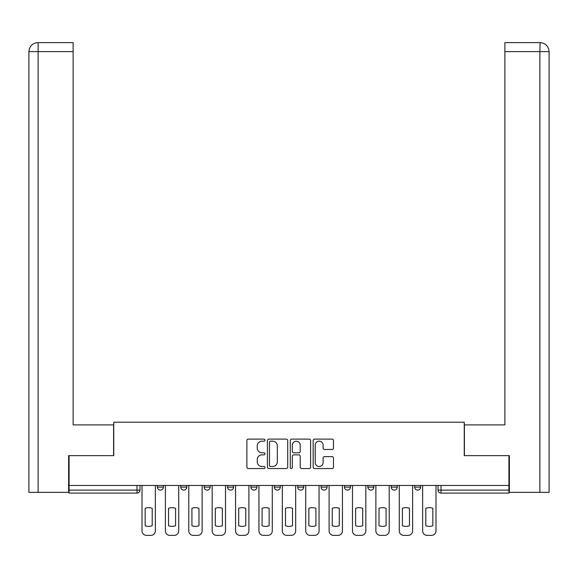 <?xml version="1.0" encoding="UTF-8"?>
<svg xmlns="http://www.w3.org/2000/svg" width="578" height="578" viewBox="0 0 578 578"><rect width="100%" height="100%" fill="white"/><g stroke="black" fill="none" stroke-linecap="round" stroke-linejoin="round"><path stroke-width="0.87" d="M265.013 440.147A1.033 1.033 0 0 0 263.987 439.114L248.352 439.114A1.474 1.474 0 0 0 246.878 440.588L246.878 467.075A1.474 1.474 0 0 0 248.352 468.548L263.987 468.548A1.033 1.033 0 0 0 265.013 467.515A1.033 1.033 0 0 0 263.987 466.482L261.964 466.482A4.711 4.711 0 0 1 257.253 461.779L257.253 459.568A4.711 4.711 0 0 1 261.964 454.857L263.987 454.857A1.033 1.033 0 0 0 265.013 453.831A1.033 1.033 0 0 0 263.987 452.798L261.964 452.798A4.711 4.711 0 0 1 257.253 448.095L257.253 445.884A4.711 4.711 0 0 1 261.964 441.173L263.987 441.173A1.033 1.033 0 0 0 265.013 440.147M414.628 485.462L414.628 487.11L420.625 487.11A2.998 2.998 0 0 1 417.627 490.108A2.998 2.998 0 0 1 414.628 487.11L414.628 485.462M344.466 485.462L344.466 487.11L350.463 487.11A2.998 2.998 0 0 1 347.465 490.108A2.998 2.998 0 0 1 344.466 487.11L344.466 485.462M297.692 485.462L297.692 487.11L303.688 487.11A2.998 2.998 0 0 1 300.69 490.108A2.998 2.998 0 0 1 297.692 487.11L297.692 485.462M274.312 485.462L274.312 487.11L280.308 487.11A2.998 2.998 0 0 1 277.31 490.108A2.998 2.998 0 0 1 274.312 487.11L274.312 485.462M227.537 487.11L227.537 485.462L227.537 487.11A2.998 2.998 0 0 0 230.535 490.108A2.998 2.998 0 0 1 227.537 487.11L233.534 487.11A2.998 2.998 0 0 1 230.535 490.108M180.762 487.11L180.762 485.462L180.762 487.11A2.998 2.998 0 0 0 183.761 490.108A2.998 2.998 0 0 1 180.762 487.11L186.759 487.11A2.998 2.998 0 0 1 183.761 490.108A2.998 2.998 0 0 0 186.759 487.11L186.759 485.462L186.759 487.11M332.003 449.489A1.474 1.474 0 0 0 333.477 448.015L333.477 440.588A1.474 1.474 0 0 0 332.003 439.114L314.642 439.114A1.474 1.474 0 0 0 313.168 440.588L313.168 467.075A1.474 1.474 0 0 0 314.642 468.548L332.003 468.548A1.474 1.474 0 0 0 333.477 467.075L333.477 458.094A1.474 1.474 0 0 0 332.003 456.627L324.576 456.627A1.474 1.474 0 0 0 323.102 458.094L323.102 462.552A3.938 3.938 0 0 1 319.164 466.482A3.938 3.938 0 0 1 315.227 462.552L315.227 445.111A3.938 3.938 0 0 1 319.164 441.173A3.938 3.938 0 0 1 323.102 445.111L323.102 448.015A1.474 1.474 0 0 0 324.576 449.489L332.003 449.489M38.119 492.355L28.9 492.355L28.9 51.615C29.442 46.146 32.433 43.148 37.881 42.62L73.124 42.62L73.124 51.615L38.119 51.615L38.119 492.355L68.63 492.355L68.63 455.63L113.75 455.63L113.75 422.2L464.25 422.2L464.25 455.63L508.922 455.63L508.922 485.462L69.078 485.462L69.078 490.108L139.984 490.108L139.984 485.462L139.984 490.108A2.998 2.998 0 0 1 136.986 493.106L69.078 493.106L69.078 490.108M69.078 455.63L69.078 485.462M287.714 440.588A1.474 1.474 0 0 0 286.24 439.114L268.878 439.114A1.474 1.474 0 0 0 267.404 440.588L267.404 467.075A1.474 1.474 0 0 0 268.878 468.548L286.24 468.548A1.474 1.474 0 0 0 287.714 467.075L287.714 440.588M291.76 439.114L309.122 439.114A1.474 1.474 0 0 1 310.596 440.588L310.596 467.075A1.474 1.474 0 0 1 309.122 468.548L301.694 468.548A1.474 1.474 0 0 1 300.22 467.075L300.22 456.331A1.474 1.474 0 0 0 298.747 454.857L293.819 454.857A1.474 1.474 0 0 0 292.345 456.331L292.345 467.515A1.033 1.033 0 0 1 291.319 468.548A1.033 1.033 0 0 1 290.286 467.515L290.286 440.588A1.474 1.474 0 0 1 291.76 439.114M438.016 485.462L438.016 490.108L508.922 490.108L508.922 493.106L441.014 493.106A2.998 2.998 0 0 1 438.016 490.108A2.998 2.998 0 0 0 441.014 493.106L441.014 485.462M508.922 485.462L508.922 490.108M420.625 485.462L420.625 487.11A2.998 2.998 0 0 1 417.627 490.108M397.238 485.462L397.238 487.11A2.998 2.998 0 0 1 394.239 490.108A2.998 2.998 0 0 1 391.241 487.11L397.238 487.11M391.241 485.462L391.241 487.11M367.854 485.462L367.854 487.11L373.85 487.11L373.85 485.462L373.85 487.11A2.998 2.998 0 0 1 370.852 490.108A2.998 2.998 0 0 1 367.854 487.11A2.998 2.998 0 0 0 370.852 490.108M350.463 485.462L350.463 487.11M327.076 485.462L327.076 487.11A2.998 2.998 0 0 1 324.077 490.108A2.998 2.998 0 0 1 321.079 487.11L327.076 487.11L327.076 485.462M321.079 485.462L321.079 487.11M303.688 487.11L303.688 485.462L303.688 487.11A2.998 2.998 0 0 1 300.69 490.108M280.308 487.11L280.308 485.462L280.308 487.11A2.998 2.998 0 0 1 277.31 490.108M256.921 485.462L256.921 487.11A2.998 2.998 0 0 1 253.923 490.108A2.998 2.998 0 0 1 250.924 487.11A2.998 2.998 0 0 0 253.923 490.108A2.998 2.998 0 0 0 256.921 487.11L256.921 485.462M250.924 485.462L250.924 487.11L256.921 487.11M233.534 485.462L233.534 487.11M210.146 485.462L210.146 487.11A2.998 2.998 0 0 1 207.148 490.108A2.998 2.998 0 0 1 204.15 487.11A2.998 2.998 0 0 0 207.148 490.108M204.15 485.462L204.15 487.11L210.146 487.11M163.372 485.462L163.372 487.11A2.998 2.998 0 0 1 160.373 490.108A2.998 2.998 0 0 1 157.375 487.11A2.998 2.998 0 0 0 160.373 490.108A2.998 2.998 0 0 0 163.372 487.11L163.372 485.462M157.375 485.462L157.375 487.11L163.372 487.11M136.986 485.462L136.986 493.106A2.998 2.998 0 0 0 139.984 490.108M270.497 441.173A1.033 1.033 0 0 0 269.464 442.206L269.464 465.456A1.033 1.033 0 0 0 270.497 466.482L272.628 466.482A4.711 4.711 0 0 0 277.339 461.779L277.339 445.884A4.711 4.711 0 0 0 272.628 441.173L270.497 441.173M300.22 445.183A3.938 3.938 0 0 0 296.283 441.245A3.938 3.938 0 0 0 292.345 445.183L292.345 451.331A1.474 1.474 0 0 0 293.819 452.798L298.747 452.798A1.474 1.474 0 0 0 300.22 451.331L300.22 445.183M145.157 508.337L145.157 525.698A9.371 9.371 0 0 0 152.202 525.698L152.202 508.337A9.371 9.371 0 0 0 145.157 508.337M142.007 485.462L142.007 530.886A4.494 4.494 0 0 0 146.509 535.38L150.858 535.38A4.494 4.494 0 0 0 155.352 530.886L155.352 485.462M168.545 508.337L168.545 525.698A9.371 9.371 0 0 0 175.589 525.698L175.589 508.337A9.371 9.371 0 0 0 168.545 508.337M165.395 485.462L165.395 530.886A4.494 4.494 0 0 0 169.896 535.38L174.238 535.38A4.494 4.494 0 0 0 178.739 530.886L178.739 485.462M191.932 508.337L191.932 525.698A9.371 9.371 0 0 0 198.976 525.698L198.976 508.337A9.371 9.371 0 0 0 191.932 508.337M188.782 485.462L188.782 530.886A4.494 4.494 0 0 0 193.283 535.38L197.625 535.38A4.494 4.494 0 0 0 202.127 530.886L202.127 485.462M113.599 455.63L113.599 424.895L73.124 424.895L73.124 51.615M38.119 42.62L38.119 51.615L28.9 51.615L28.9 402.411L28.9 51.615C29.427 46.153 32.426 43.155 37.895 42.62M464.401 455.63L464.401 424.895L504.876 424.895L504.876 42.62L540.098 42.62L539.881 51.615L504.876 51.615M549.1 402.411L549.1 51.615L549.1 492.355L509.37 492.355L509.37 455.63L508.922 455.63M539.881 492.355L539.881 51.615L549.1 51.615C548.558 46.146 545.567 43.148 540.119 42.62M215.319 508.337L215.319 525.698A9.371 9.371 0 0 0 222.364 525.698L222.364 508.337A9.371 9.371 0 0 0 215.319 508.337M212.169 485.462L212.169 530.886A4.494 4.494 0 0 0 216.663 535.38L221.013 535.38A4.494 4.494 0 0 0 225.514 530.886L225.514 485.462M238.707 508.337L238.707 525.698A9.371 9.371 0 0 0 245.751 525.698L245.751 508.337A9.371 9.371 0 0 0 238.707 508.337M235.557 485.462L235.557 530.886A4.494 4.494 0 0 0 240.051 535.38L244.4 535.38A4.494 4.494 0 0 0 248.901 530.886L248.901 485.462M262.094 508.337L262.094 525.698A9.371 9.371 0 0 0 269.138 525.698L269.138 508.337A9.371 9.371 0 0 0 262.094 508.337M258.944 485.462L258.944 530.886A4.494 4.494 0 0 0 263.438 535.38L267.787 535.38A4.494 4.494 0 0 0 272.281 530.886L272.281 485.462M285.474 508.337L285.474 525.698A9.371 9.371 0 0 0 292.526 525.698L292.526 508.337A9.371 9.371 0 0 0 285.474 508.337M282.331 485.462L282.331 530.886A4.494 4.494 0 0 0 286.825 535.38L291.175 535.38A4.494 4.494 0 0 0 295.669 530.886L295.669 485.462M308.862 508.337L308.862 525.698A9.371 9.371 0 0 0 315.906 525.698L315.906 508.337A9.371 9.371 0 0 0 308.862 508.337M305.719 485.462L305.719 530.886A4.494 4.494 0 0 0 310.213 535.38L314.562 535.38A4.494 4.494 0 0 0 319.056 530.886L319.056 485.462M332.249 508.337L332.249 525.698A9.371 9.371 0 0 0 339.293 525.698L339.293 508.337A9.371 9.371 0 0 0 332.249 508.337M329.099 485.462L329.099 530.886A4.494 4.494 0 0 0 333.6 535.38L337.949 535.38A4.494 4.494 0 0 0 342.443 530.886L342.443 485.462M355.636 508.337L355.636 525.698A9.371 9.371 0 0 0 362.681 525.698L362.681 508.337A9.371 9.371 0 0 0 355.636 508.337M352.486 485.462L352.486 530.886A4.494 4.494 0 0 0 356.987 535.38L361.337 535.38A4.494 4.494 0 0 0 365.831 530.886L365.831 485.462M379.024 508.337L379.024 525.698A9.371 9.371 0 0 0 386.068 525.698L386.068 508.337A9.371 9.371 0 0 0 379.024 508.337M375.873 485.462L375.873 530.886A4.494 4.494 0 0 0 380.375 535.38L384.717 535.38A4.494 4.494 0 0 0 389.218 530.886L389.218 485.462M402.411 508.337L402.411 525.698A9.371 9.371 0 0 0 409.455 525.698L409.455 508.337A9.371 9.371 0 0 0 402.411 508.337M399.261 485.462L399.261 530.886A4.494 4.494 0 0 0 403.762 535.38L408.104 535.38A4.494 4.494 0 0 0 412.605 530.886L412.605 485.462M425.798 508.337L425.798 525.698A9.371 9.371 0 0 0 432.843 525.698L432.843 508.337A9.371 9.371 0 0 0 425.798 508.337M422.648 485.462L422.648 530.886A4.494 4.494 0 0 0 427.142 535.38L431.491 535.38A4.494 4.494 0 0 0 435.993 530.886L435.993 485.462M28.9 51.615L28.9 402.411"/></g></svg>
